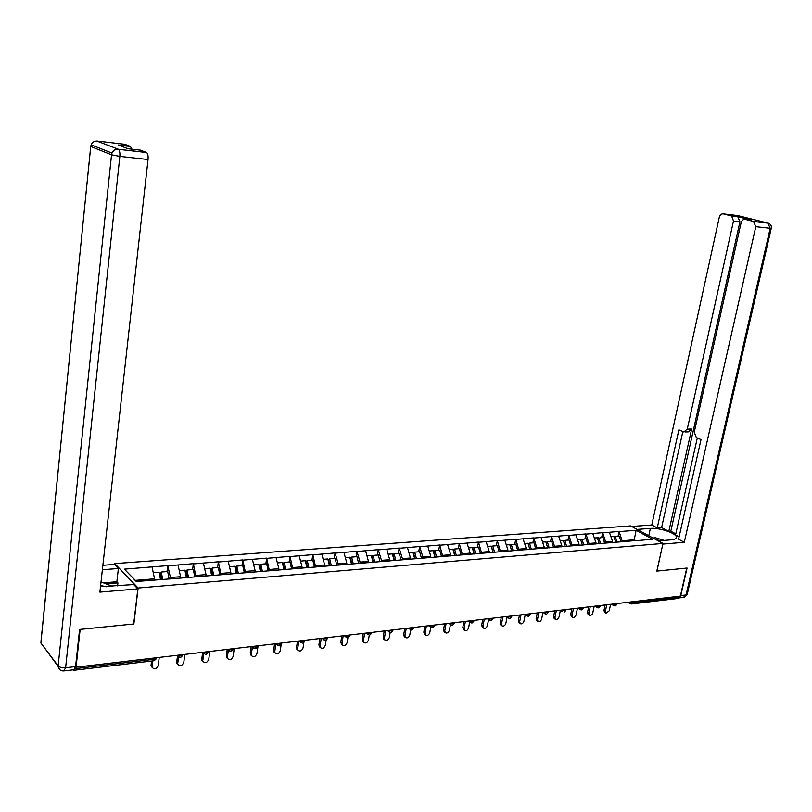 <?xml version="1.0" encoding="UTF-8"?>
<svg xmlns="http://www.w3.org/2000/svg" width="812" height="812" viewBox="0 0 812 812"><rect width="100%" height="100%" fill="white"/><g stroke="black" fill="none" stroke-linecap="round" stroke-linejoin="round"><path stroke-width="1.22" d="M114.634 564.594L114.746 563.589L630.66 525.902L662.988 543.431L138.131 588.01L114.746 563.589M180.66 578.083L180.579 576.693L170.469 577.515L167.759 565.619L124.337 569.141L136.254 581.493L180.66 578.083M167.972 565.822L193.357 563.68L192.596 569.567M195.956 576.835L193.357 563.68M193.581 563.883L218.367 561.782L217.586 567.598M221.016 574.774L218.367 561.782M218.59 561.985L242.798 559.935L241.996 565.69M245.498 572.764L242.798 559.935M243.021 560.128L266.661 558.128L265.849 563.812M269.411 570.806L266.661 558.128M266.894 558.321L289.996 556.362L289.163 561.985M292.797 568.887L289.996 556.362M290.229 556.545L312.813 554.626L311.96 560.199M315.645 567.02L312.813 554.626M313.046 554.819L335.112 552.942L334.25 558.443M337.995 565.182L338.208 563.863L335.112 552.942M335.356 553.124L356.935 551.287L356.062 556.738M359.858 563.386L360.071 562.087L356.935 551.287M357.189 551.47L378.29 549.673L377.397 555.063M381.244 561.64L381.457 560.351L378.29 549.673M378.534 549.846L399.189 548.09L398.276 553.419M402.173 559.915L402.397 558.646L399.189 548.09M399.433 548.262L419.642 546.537L418.718 551.815M422.666 558.22L422.879 556.981L419.642 546.537M419.895 546.709L439.668 545.014L438.734 550.242M442.753 556.393L439.668 545.014M439.921 545.187L459.277 543.532L458.333 548.709M462.393 554.779L459.277 543.532M459.531 543.705L478.481 542.081L477.537 547.197M481.628 553.205L478.481 542.081M478.745 542.243L497.309 540.65L496.345 545.725M500.476 551.663L497.309 540.65M497.573 540.812L515.752 539.249L514.778 544.273M518.939 550.15L515.752 539.249M516.016 539.422L533.829 537.879L532.845 542.852M537.036 548.668L533.829 537.879M534.093 538.041L551.551 536.539L550.566 541.462M554.779 547.217L551.551 536.539M551.815 536.702L568.928 535.22L567.933 540.102M572.176 545.786L568.928 535.22M569.192 535.382L585.959 533.931L584.965 538.762M589.238 544.395L585.959 533.931M586.234 534.093L602.677 532.662L601.672 537.453M605.965 543.025L602.677 532.662M602.951 532.824L619.079 531.424L618.064 536.164M622.378 541.675L619.079 531.424M619.353 531.576L636.111 530.307L652.503 539.209L635.349 540.792M180.193 578.124L635.664 540.589M170.297 578.936L170.469 577.515M180.579 576.693L178.061 565.061M205.822 576.023L206.015 574.622L196.139 575.424M206.015 574.622L203.426 563.132M230.659 573.982L230.841 572.602L221.209 573.384M230.841 572.602L228.213 561.254M254.917 571.993L255.11 570.633L245.691 571.394M255.11 570.633L252.42 559.417M278.617 570.054L278.82 568.694L269.614 569.445M278.82 568.694L276.08 557.621M301.79 568.156L301.993 566.817L293 567.547M301.993 566.817L299.212 555.865M324.445 566.289L324.658 564.969L315.858 565.69M324.658 564.969L321.826 554.149M346.602 564.472L346.815 563.163L338.208 563.863M346.815 563.163L343.953 552.475M368.283 562.696L368.486 561.407L360.071 562.087M368.486 561.407L365.593 550.83M389.486 560.96L389.699 559.681L381.457 560.351M389.699 559.681L386.766 549.227M410.233 559.255L410.456 557.986L402.397 558.646M410.456 557.986L407.492 547.653M430.553 557.59L430.776 556.332L422.879 556.981M430.776 556.332L427.772 546.111M450.447 555.956L450.67 554.718L442.936 555.347M450.67 554.718L447.635 544.608M469.925 554.363L470.148 553.134L462.586 553.743M470.148 553.134L467.093 543.126M489.007 552.799L489.24 551.581L481.82 552.18M489.24 551.581L486.155 541.685M507.703 551.267L507.936 550.059L500.669 550.648M507.936 550.059L504.831 540.264M526.024 549.765L526.257 548.567L519.132 549.145M526.257 548.567L523.131 538.874M543.979 548.293L544.213 547.105L537.239 547.674M544.213 547.105L541.066 537.514M561.589 546.841L561.823 545.674L554.982 546.232M561.823 545.674L558.656 536.184M578.844 545.431L579.088 544.273L572.379 544.811M579.088 544.273L575.901 534.875M595.775 544.04L596.018 542.893L589.431 543.431M596.018 542.893L592.811 533.586M612.38 542.68L612.624 541.543L606.168 542.061M612.624 541.543L609.406 532.327M632.873 601.702L632.639 602.737L678.477 597.317L678.71 596.302M678.477 597.317L677.096 598.556L631.766 603.945M633.989 540.904L634.233 539.787L622.581 540.731M635.684 540.589L634.233 539.787L636.111 530.307M662.988 543.431L656.837 571.09L686.769 568.065L680.375 596.109L76.054 667.21L80.144 629.401L133.858 623.971L138.131 588.01M73.384 669.798L73.872 670.286L74.653 669.453M96.76 141.044L118.197 149.175C115.304 149.032 113.223 150.332 111.965 153.072L91.167 144.83L90.711 146.475L40.884 643.033L58.149 665.911L111.538 154.798L90.771 146.495L91.167 144.83C92.395 142.181 94.415 140.923 97.237 141.075L124.733 144.272L130.397 146.393L118.105 144.972L127.971 148.728L140.405 150.149L146.617 152.524C147.845 153.681 148.312 156.005 148.038 159.497L119.841 156.381L65.62 667.758L75.577 666.591L76.054 667.21M154.392 580.012L154.544 578.814L135.36 580.367L136.436 581.483M154.544 578.814L152.077 567.03M135.36 580.367L124.337 569.141M167.759 565.619L167.018 571.567M605.945 613.293L604.585 612.431L603.986 610.441L605.346 611.304L605.945 613.293L609.213 610.827L610.614 604.321M614.034 537.097L619.221 536.082L621.068 541.787M617.1 542.294L615.202 536.397M615.74 542.406L613.842 536.499L610.939 536.732M605.346 611.304L606.747 604.767M603.986 610.441L605.153 604.96M589.461 615.293L588.111 614.42L587.512 612.431L588.873 613.304L589.461 615.293C590.943 615.699 592.06 614.877 592.801 612.816L594.191 606.249M597.53 538.407L602.819 537.361L604.656 543.126M600.606 543.644L598.718 537.686M599.226 543.756L597.327 537.798L594.343 538.031M588.873 613.304L590.253 606.716M587.512 612.431L588.67 606.899M572.663 617.333L571.313 616.45L570.724 614.461L572.064 615.334L572.663 617.333C574.175 617.78 575.322 616.947 576.084 614.846L577.464 608.218M580.702 539.757L586.091 538.681L587.918 544.497M583.798 545.025L581.92 539.006M582.387 545.136L580.509 539.117L577.423 539.361M572.064 615.334L573.445 608.685M570.724 614.461L571.871 608.878M555.53 619.414L554.19 618.521L553.601 616.521L554.941 617.414L555.53 619.414C557.083 619.891 558.25 619.059 559.032 616.917L560.402 610.228L562.625 611.68L562.117 610.025M563.548 541.127L564.787 540.345L569.05 540.021L570.866 545.897M566.664 546.425L564.787 540.345M565.213 546.547L563.345 540.467L560.168 540.711M554.941 617.414L556.311 610.705M553.601 616.521L554.748 610.888M538.072 621.525L536.742 620.622L536.153 618.632L537.483 619.536L538.072 621.525C539.655 622.043 540.853 621.21 541.655 619.028L542.974 612.492M546.06 542.517L547.318 541.726L551.663 541.381L553.469 547.318M549.186 547.867L547.318 541.726M547.714 547.988L545.847 541.837L542.568 542.091M537.483 619.536L538.843 612.766M536.153 618.632L537.29 612.948M520.259 623.687L518.929 622.774L518.35 620.784L519.68 621.698L520.259 623.687C521.883 624.245 523.111 623.403 523.933 621.18L525.191 614.806M529.891 549.45L528.247 543.928L529.505 543.116L533.941 542.771L535.727 548.77M531.352 549.328L529.505 543.116M529.85 549.45L528.003 543.238L524.623 543.502M519.68 621.698L521.02 614.857M518.35 620.784L519.487 615.039M660.927 540.691L656.228 539.767M652.99 538.001L655.578 537.798L664.216 540.416M106.666 586.771L100.617 585.543M100.921 582.843L102.972 582.671L112.553 586.315M637.126 529.404L650.382 528.409C658.938 527.546 675.411 532.834 676.355 536.793C676.812 538.437 675.249 539.442 671.656 539.797L658.329 540.904M678.152 598.068L680.781 595.561L687.074 568.035L656.938 571.08L662.856 544.03M662.937 544.081L684.283 542.264L678.568 539.219L701.02 439.596L696.32 437.526L694.25 432.177L741.051 222.945C741.833 220.336 743.234 219.149 745.254 219.372L753.506 221.432L767.888 223.067L737.631 215.545L723.319 213.881C721.371 213.668 720.011 214.845 719.259 217.413L651.792 524.988L657.253 527.891L661.607 527.556L668.824 531.383L670.803 531.231L675.797 533.87M697.325 437.972L675.554 534.946L679.106 536.823M631.695 526.46L651.792 524.988M684.283 542.264L755.789 226.69L753.506 221.432M751.08 220.032L737.732 216.621L739.935 221.757L733.49 221.026L731.632 215.982L723.319 213.881M733.49 221.026L687.256 429.122L683.836 431.994L678.873 429.852L657.253 527.891M687.256 429.122L691.651 429.051L668.824 531.383M739.935 221.757L670.803 531.231M691.651 429.051L688.221 431.913L684.983 431.974M682.851 431.598L661.607 527.556M100.485 586.7L133.716 584.549L137.857 588.883L99.886 592.121L148.038 159.497M102.383 569.719L118.379 568.512L114.482 564.431L102.87 565.284M117.578 585.888L117.923 582.884L116.867 581.757L118.379 568.512M64.453 670.864L73.74 669.758L75.577 666.591L79.586 629.462L133.686 623.992L137.857 588.883M130.397 146.393L131.889 149.175M103.428 582.843L116.867 581.757M117.923 582.884L106.098 583.858M502.08 625.879L500.771 624.956L500.202 622.966L501.511 623.9L502.08 625.879C503.755 626.488 505.013 625.646 505.856 623.372L507.053 617.181M511.712 550.932L510.088 545.359L511.337 544.547L515.853 544.192L517.63 550.252M513.123 550.668L511.337 544.547M511.631 550.942L509.804 544.669L506.312 544.943M501.511 623.9L502.851 616.998M500.202 622.966L501.319 617.181M482.338 627.25L481.678 625.21L482.988 626.143L483.536 628.123C485.251 628.772 486.54 627.94 487.413 625.605L488.55 619.617M493.168 552.454L491.554 546.821L492.793 545.999L497.401 545.644L499.167 551.764M494.559 552.15L492.793 545.999M493.046 552.464L491.23 546.121L487.626 546.405M482.988 626.143L484.307 619.18M481.678 625.21L482.795 619.353M463.469 629.554L462.789 627.493L464.078 628.437L464.616 630.406C466.372 631.117 467.702 630.274 468.595 627.889L469.671 622.124M474.238 554.007L472.635 548.313L473.863 547.491L478.572 547.115L480.328 553.317M475.619 553.703L473.863 547.491M474.076 554.017L472.269 547.613L468.554 547.907M464.078 628.437L465.388 621.403M462.789 627.493L463.885 621.586M444.205 631.898L443.504 629.818L444.773 630.782L445.301 632.731C447.097 633.502 448.468 632.66 449.391 630.224L450.406 624.692M454.903 555.54L453.329 549.836L454.547 549.003L459.348 548.628L461.094 554.89M456.283 555.286L454.547 549.003M454.71 555.611L452.923 549.135L449.087 549.43M444.773 630.782L446.072 623.677M443.504 629.818L444.59 623.849M424.544 634.294L423.813 632.193L425.082 633.177L425.579 635.096C427.427 635.938 428.827 635.106 429.792 632.599L430.736 627.331M435.141 557.012L433.618 551.389L434.826 550.546L439.728 550.171L441.454 556.494M436.551 556.9L434.826 550.546M434.887 557.062L433.161 550.678L429.203 550.993M425.082 633.177L426.361 626.001M423.813 632.193L424.889 626.174M404.467 636.74L403.716 634.619L404.965 635.613L405.442 637.511C407.33 638.425 408.771 637.603 409.776 635.035L410.659 629.97M415.003 558.666L413.501 552.982L414.688 552.13L419.692 551.744L421.408 558.138M416.394 558.544L414.688 552.13M414.688 558.686L412.993 552.261L408.903 552.586M404.965 635.613L406.223 628.366M403.716 634.619L404.772 628.539M383.964 639.237L383.183 637.105L384.421 638.11L384.878 639.978C386.806 640.972 388.288 640.15 389.334 637.511L390.176 632.568M394.429 560.351L392.937 554.606L394.114 553.743L399.23 553.348L400.925 559.813M395.799 560.239L394.114 553.743M394.064 560.381L392.379 553.885L388.166 554.21M384.421 638.11L385.67 630.782M383.183 637.105L384.228 630.954M363.035 641.784L362.213 639.633L363.431 640.648L363.867 642.485C365.836 643.571 367.369 642.759 368.455 640.039L369.267 635.146M373.408 562.066L371.937 556.261L373.094 555.398L378.331 554.982L379.996 561.528M374.768 561.955L373.094 555.398M372.992 562.107L371.328 555.54L366.973 555.875M363.431 640.648L364.659 633.258M362.213 639.633L363.248 633.421M341.639 644.393L340.796 642.221L341.994 643.256L342.39 645.043C344.41 646.23 345.983 645.428 347.12 642.627L347.922 637.714M351.931 563.832L350.479 557.956L351.616 557.083L356.965 556.667L358.671 563.487M353.271 563.721L351.616 557.083M351.454 563.863L349.81 557.225L345.313 557.58M341.994 643.256L343.202 635.786M340.796 642.221L341.801 635.948M319.786 647.062L318.893 644.86L320.08 645.916L320.435 647.641C322.496 648.94 324.13 648.159 325.318 645.276L326.13 640.16M329.976 565.629L328.545 559.681L329.672 558.808L335.133 558.372L336.807 565.284M331.296 565.517L329.672 558.808M329.439 565.67L327.815 558.95L323.176 559.316M320.08 645.916L321.268 638.364M318.893 644.86L319.887 638.526M297.446 649.793L296.512 647.57L297.679 648.626L298.004 650.3C300.105 651.721 301.78 650.95 303.038 647.976L303.881 642.505M307.535 567.466L306.114 561.447L307.23 560.564L312.813 560.128L314.467 567.111M308.824 567.355L307.23 560.564M306.926 567.517L305.332 560.716L300.541 561.092M297.679 648.626L298.846 641.003M296.512 647.57L297.496 641.155M274.618 652.584L273.634 650.331L274.781 651.407L275.055 653C277.197 654.563 278.932 653.812 280.262 650.747L281.185 644.505M284.576 569.344L283.185 563.264L284.271 562.371L289.985 561.924L291.62 568.989M285.844 569.242L284.271 562.371M283.906 569.395L282.343 562.523L277.389 562.909M274.781 651.407L275.897 643.875M273.634 650.331L274.588 643.855M251.263 655.436L250.228 653.152L251.588 655.751C253.76 657.466 255.547 656.735 256.957 653.569L258.084 645.794M261.099 571.272L259.728 565.111L260.794 564.208L266.64 563.751L268.244 570.907M262.347 571.171L260.794 564.208M260.358 571.333L258.815 564.37L253.709 564.766M251.355 654.249L252.39 647.032M250.228 653.152L251.172 646.606M227.39 658.359L226.294 656.045L227.39 657.162L227.583 658.562C229.776 660.44 231.623 659.74 233.125 656.461L234.221 648.605M237.074 573.231L235.734 566.999L236.779 566.096L242.758 565.629L244.331 572.866M238.302 573.14L236.779 566.096M236.272 573.302L234.749 566.258L229.471 566.674M227.39 657.162L228.345 650.29M226.294 656.045L227.208 649.427M202.959 661.354L201.792 658.999L203.02 661.415C205.233 663.475 207.141 662.815 208.735 659.425L209.811 651.478M212.49 575.251L211.171 568.938L212.196 568.024L218.316 567.547L219.859 574.876M213.688 575.15L212.196 568.024M211.607 575.322L210.125 568.187L204.665 568.613M202.868 660.136L203.721 653.833M201.792 658.999L202.655 652.543M177.899 664.389L176.823 663.181L176.722 662.034L177.879 664.328C180.102 666.591 182.071 665.962 183.786 662.45L184.821 654.411M187.318 577.312L186.029 570.927L187.034 570.004L193.297 569.506L194.809 576.926M188.485 577.22L187.034 570.004M186.364 577.393L184.903 570.166L179.259 570.613M177.777 663.181L178.538 657.263M176.722 662.034L177.493 656.025M152.199 667.474L151.113 666.124L151.052 665.129L152.077 666.297L152.138 667.302C154.361 669.768 156.391 669.189 158.228 665.556L159.243 657.426M161.547 579.423L160.289 572.957L161.263 572.024L167.678 571.516L169.15 579.027M162.684 579.332L161.263 572.024M160.502 579.504L159.081 572.196L153.255 572.653M152.077 666.297L152.747 660.907M151.052 665.129L151.56 661.049M629.686 602.078L632.639 602.737L631.279 604.006L630.173 603.722L629.665 602.078M75.11 668.662L154.869 659.232L155.031 657.923M74.207 670.245L153.864 660.775L156.493 657.75M630.802 603.834L630.173 603.722M614.44 605.782L613.273 604.006L616.267 604.676L617.09 603.56M597.754 607.762L596.546 605.975L599.571 606.645L600.413 605.519M580.742 609.782L580.012 609.639L579.504 607.975L582.549 608.665L583.412 607.518M562.137 610.025L565.182 610.715L566.076 609.558M545.694 613.943L544.882 613.77L544.385 612.106L547.481 612.806L548.394 611.639M526.308 614.237L529.414 614.948L530.348 613.76M527.638 616.085L526.795 615.892L526.298 614.237M509.225 618.277L508.322 618.064L507.835 616.409L510.981 617.12L511.946 615.922M489.017 618.622L492.163 619.353L493.158 618.135M490.428 620.51L489.474 620.266L488.997 618.622M469.783 620.886L472.96 621.616L473.975 620.398M471.234 622.784L470.229 622.52L469.762 620.886M450.142 623.2L453.35 623.941L454.395 622.702M450.68 624.895L450.122 623.2M430.086 625.555L433.324 626.306L434.4 625.047M430.634 627.27L430.066 625.565M410.161 629.686L409.583 627.97L412.861 628.721L413.968 627.453M389.242 632.162L388.654 630.437L391.952 631.198L393.099 629.909M367.856 634.679L367.257 632.954L370.597 633.725L371.774 632.416M346.003 637.258L345.394 635.522L348.754 636.303L349.972 634.984M323.054 638.151L326.424 638.942L327.693 637.603M323.653 639.897L323.034 638.151M300.805 642.596L300.166 640.841L303.587 641.653L304.896 640.292M277.42 645.357L276.77 643.601L280.231 644.413L281.581 643.033M253.496 648.179L252.836 646.413L256.328 647.235L257.719 645.834M228.355 649.295L231.856 650.128L233.308 648.707M229.004 651.072L228.334 649.295M203.934 654.025L203.254 652.249L206.806 653.092L208.308 651.65M178.254 657.05L177.574 655.274L181.147 656.126L182.72 654.665M731.287 215.87L737.732 216.621M751.719 220.103L745.254 219.372M680.781 595.561L686.089 594.942L770.182 228.284L755.789 226.69M648.778 535.717L650.382 528.409M768.609 223.29L767.888 223.067L770.182 228.284L771.278 228.223C771.664 225.706 770.659 224.031 768.264 223.188L753.871 221.554M771.248 228.334L687.297 594.059L683.308 597.419L678.994 597.936M146.617 152.524L118.461 149.317C115.517 149.144 113.345 150.393 111.965 153.072L111.538 154.798L119.841 156.381C120.105 152.839 119.638 150.494 118.461 149.317L146.353 152.382M40.986 641.419L90.771 146.109M65.62 667.758C62.128 668.002 59.631 667.383 58.149 665.911L58.119 666.398C58.738 669.504 60.626 671.016 63.803 670.935L65.62 667.758M59.591 669.524L58.119 666.398L44.193 647.418M630.102 603.681L627.828 602.291M615.455 605.864L616.897 604.443M613.781 605.661L614.907 605.955M613.72 605.62L611.456 604.219M598.769 607.853L600.22 606.402M594.77 606.178L598.221 607.934M581.757 609.873L583.219 608.411M577.758 608.188L581.209 609.964M564.401 611.933L565.883 610.451M546.699 614.034L548.202 612.542M542.7 612.309L546.151 614.126M528.632 616.186L530.165 614.664M524.643 614.43L528.094 616.278M510.21 618.379L511.753 616.836M506.221 616.602L509.672 618.46M491.402 620.612L492.965 619.048M487.423 618.815L490.874 620.703M472.208 622.895L473.792 621.312M468.23 621.068L471.681 622.987M452.599 625.23L454.212 623.626M448.64 623.372L452.081 625.311M432.583 627.605L434.217 625.981M428.624 625.727L432.065 627.696M412.131 630.041L413.795 628.386M408.182 628.133L411.623 630.122M391.232 632.518L392.927 630.843M387.304 630.589L390.734 632.609M369.876 635.055L371.602 633.36M365.968 633.106L369.389 635.146M348.054 637.653L349.81 635.928M344.156 635.664L347.566 637.745M325.734 640.313L327.52 638.547M321.856 638.293L325.257 640.394M302.906 643.023L304.733 641.236M299.049 640.972L302.44 643.104M279.561 645.804L281.419 643.977M275.735 643.723L279.095 645.885M255.668 648.646L257.566 646.788M251.872 646.525L255.212 648.717M231.207 651.549L233.145 649.661M227.451 649.397L230.77 651.63M206.177 654.523L208.156 652.604M202.462 652.341L205.74 654.604M180.538 657.578L182.558 655.609M176.874 655.355L180.112 657.649M154.27 660.704L156.351 658.694M675.99 538.417L676.355 536.793M684.435 597.246L687.185 594.536M731.632 215.982L738.078 216.733M130.641 146.525L118.491 145.125M482.237 627.179L483.536 628.123M463.327 629.452L464.616 630.406M444.032 631.766L445.301 632.731M424.321 634.121L425.579 635.096M404.193 636.517L405.442 637.511M383.64 638.973L384.878 639.978M362.639 641.46L363.867 642.485M341.182 644.007L342.39 645.043M319.258 646.596L320.435 647.641M296.837 649.235L298.004 650.3M273.908 651.914L275.055 653M250.461 654.655L251.588 655.751M226.477 657.446L227.583 658.562M201.934 660.288L203.02 661.415M176.823 663.181L177.879 664.328M151.113 666.124L152.138 667.302"/></g></svg>
